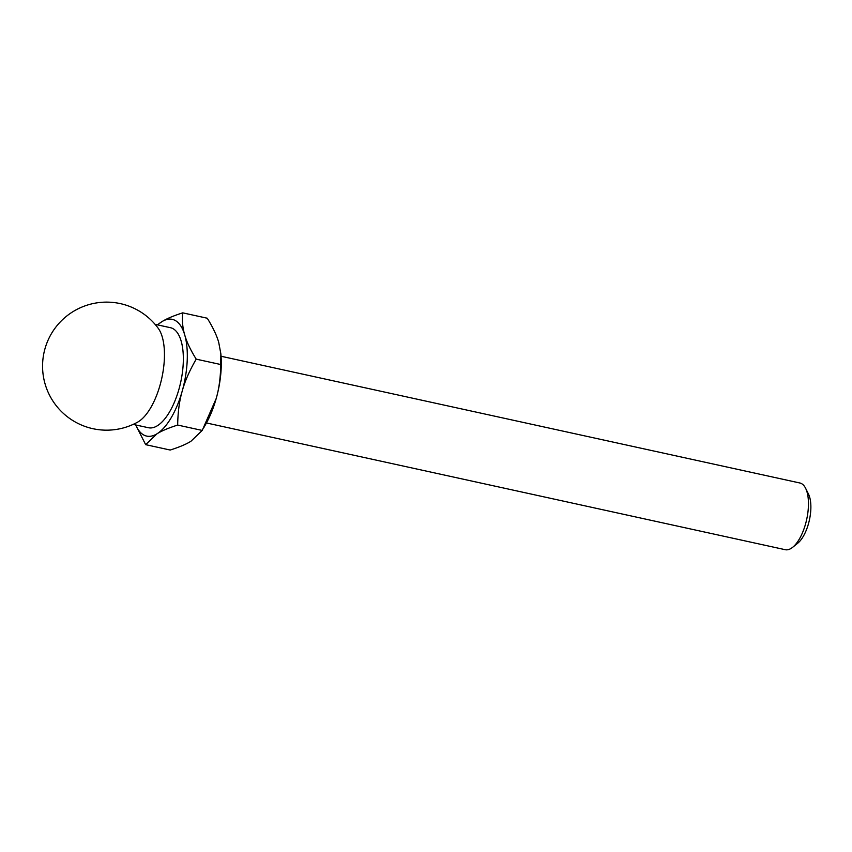 <?xml version="1.0" encoding="UTF-8"?>
<svg xmlns="http://www.w3.org/2000/svg" width="852" height="852" viewBox="0 0 852 852"><rect width="100%" height="100%" fill="white"/><g stroke="black" fill="none" stroke-linecap="round" stroke-linejoin="round"><path stroke-width="1.28" d="M203.617 427.981L206.003 423.753A59.746 25.315 -77.6 0 0 216.206 398.512L202.222 430.43L190.933 441.272C186.279 444.201 179.367 447.119 170.208 450.037L145.66 444.659L156.949 433.828C161.603 430.899 168.515 427.981 177.674 425.063C177.866 412.155 179.378 400.823 182.221 391.068C184.873 381.281 189.538 370.641 196.205 359.15C190.465 349.874 186.641 341.812 184.735 334.964C182.647 328.073 181.966 320.703 182.711 312.844C173.552 315.762 166.641 318.691 161.986 321.619L157.407 324.846M182.711 312.844L207.26 318.222C212.989 327.498 216.813 335.56 218.719 342.408L220.86 353.825L220.743 364.528C220.561 377.425 219.039 388.757 216.206 398.512A59.746 25.315 -77.6 0 0 220.987 355.348L220.86 353.825M206.45 422.965L785.246 549.7A34.144 14.473 -77.6 0 0 792.701 547.272L797.791 543.161A28.372 12.024 -77.6 0 0 809.4 520.029A28.372 12.024 -77.6 0 0 808.516 494.171L805.619 488.313A34.144 14.473 -77.6 0 0 799.847 482.988L221.051 356.253M792.701 547.272A34.144 14.473 -77.6 0 0 806.684 519.432A34.144 14.473 -77.6 0 0 805.619 488.313M135.67 424.935L145.66 444.659M202.222 430.43L177.674 425.063M220.743 364.528L196.205 359.15M137.768 422.06A51.216 21.705 -77.6 0 0 161.784 378.224A51.216 21.705 -77.6 0 0 158.28 328.371A64.017 64.017 0 0 0 59.107 323.206A64.017 64.017 0 0 0 137.768 422.06M133.168 424.392L148.514 427.747A51.216 21.705 -77.6 0 0 180.667 382.367A51.216 21.705 -77.6 0 0 170.421 327.69L155.075 324.335M135.766 424.956A59.746 25.315 -77.6 0 0 156.949 433.828A59.746 25.315 -77.6 0 0 182.221 391.068A59.746 25.315 -77.6 0 0 184.735 334.964A59.746 25.315 -77.6 0 0 161.986 321.619A59.746 25.315 -77.6 0 0 157.684 324.9"/></g></svg>

